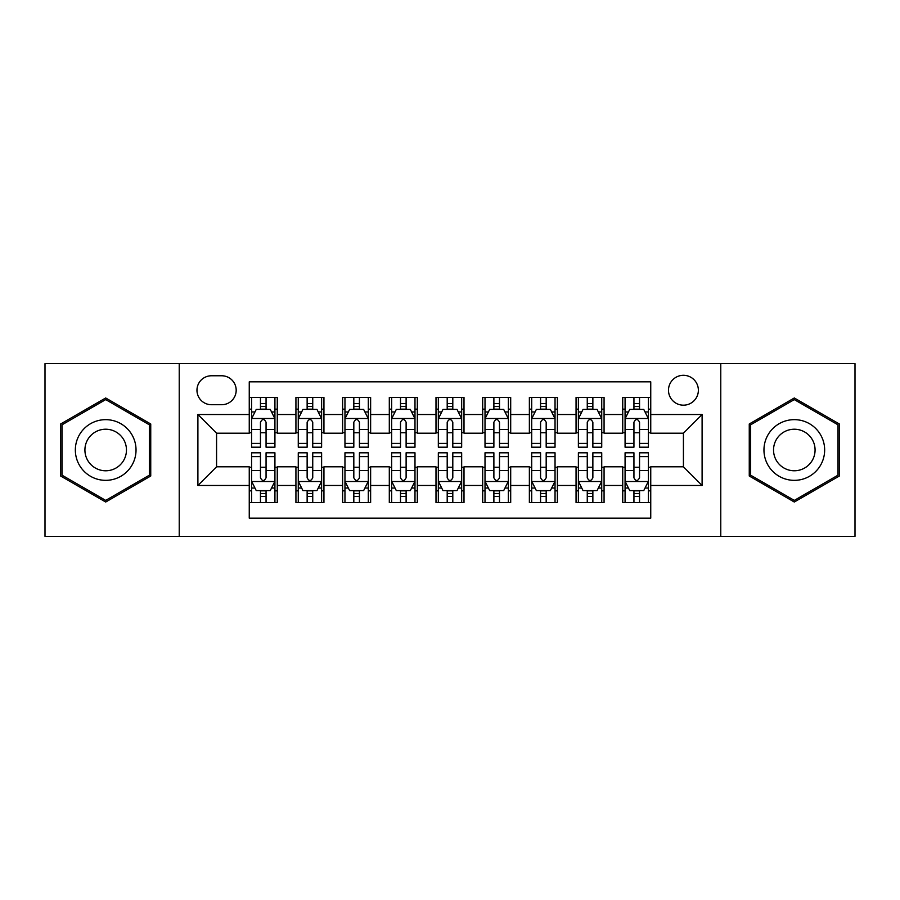 <?xml version="1.0" encoding="UTF-8"?>
<svg xmlns="http://www.w3.org/2000/svg" width="900" height="900" viewBox="0 0 900 900"><rect width="100%" height="100%" fill="white"/><g stroke="black" fill="none" stroke-linecap="round" stroke-linejoin="round"><path stroke-width="1.35" d="M683.426 375.3A14.94 14.94 0 0 0 668.486 390.24A14.94 14.94 0 0 0 683.426 405.18A14.94 14.94 0 0 0 698.366 390.24A14.94 14.94 0 0 0 683.426 375.3M720.776 536.366L855 536.366L855 363.634L720.776 363.634L720.776 536.366L179.224 536.366L179.224 363.634L45 363.634L45 536.366L179.224 536.366M650.745 397.474L622.732 397.474L622.732 414.517L604.069 414.517L604.069 433.192L622.732 433.192L622.732 414.517M604.069 414.517L604.069 397.474L576.056 397.474L576.056 414.517L557.381 414.517L557.381 433.192L576.056 433.192L576.056 414.517M557.381 414.517L557.381 397.474L529.369 397.474L529.369 414.517L510.694 414.517L510.694 433.192L529.369 433.192L529.369 414.517M510.694 414.517L510.694 397.474L482.681 397.474L482.681 414.517L464.006 414.517L464.006 433.192L482.681 433.192L482.681 414.517M464.006 414.517L464.006 397.474L435.994 397.474L435.994 414.517L417.319 414.517L417.319 433.192L435.994 433.192L435.994 414.517M417.319 414.517L417.319 397.474L389.306 397.474L389.306 414.517L370.631 414.517L370.631 433.192L389.306 433.192L389.306 414.517M370.631 414.517L370.631 397.474L342.619 397.474L342.619 414.517L323.944 414.517L323.944 433.192L342.619 433.192L342.619 414.517M323.944 414.517L323.944 397.474L295.931 397.474L295.931 433.192L277.267 433.192L277.267 397.474L249.255 397.474M249.255 502.526L277.267 502.526L277.267 466.808L295.931 466.808L295.931 502.526L323.944 502.526L323.944 466.808L342.619 466.808L342.619 485.483L323.944 485.483M342.619 485.483L342.619 502.526L370.631 502.526L370.631 466.808L389.306 466.808L389.306 485.483L370.631 485.483M389.306 485.483L389.306 502.526L417.319 502.526L417.319 466.808L435.994 466.808L435.994 485.483L417.319 485.483M435.994 485.483L435.994 502.526L464.006 502.526L464.006 466.808L482.681 466.808L482.681 485.483L464.006 485.483M482.681 485.483L482.681 502.526L510.694 502.526L510.694 466.808L529.369 466.808L529.369 485.483L510.694 485.483M529.369 485.483L529.369 502.526L557.381 502.526L557.381 466.808L576.056 466.808L576.056 485.483L557.381 485.483M576.056 485.483L576.056 502.526L604.069 502.526L604.069 466.808L622.732 466.808L622.732 485.483L604.069 485.483M211.433 404.719L221.704 404.719A14.467 14.467 0 0 0 236.183 390.24A14.467 14.467 0 0 0 221.704 375.772L211.433 375.772A14.467 14.467 0 0 0 196.965 390.24A14.467 14.467 0 0 0 211.433 404.719M720.776 363.634L179.224 363.634M650.745 414.517L650.745 381.836L249.255 381.836L249.255 433.192L216.574 433.192L216.574 466.808L249.255 466.808L249.255 518.164L650.745 518.164L650.745 466.808L683.426 466.808L683.426 433.192L650.745 433.192L650.745 414.517L702.101 414.517L702.101 485.483L650.745 485.483M249.255 485.483L197.899 485.483L197.899 414.517L249.255 414.517M622.732 485.483L622.732 502.526L650.745 502.526M249.255 409.151L251.584 409.151M260.46 409.151L266.062 409.151M274.928 409.151L277.267 409.151M249.255 432.731L251.584 432.731M260.46 432.731L266.062 432.731M274.928 432.731L277.267 432.731M249.255 467.269L251.584 467.269M260.46 467.269L266.062 467.269M274.928 467.269L277.267 467.269M249.255 490.849L251.584 490.849M260.46 490.849L266.062 490.849M274.928 490.849L277.267 490.849M295.931 432.731L298.271 432.731M307.136 432.731L312.739 432.731M321.615 432.731L323.944 432.731M295.931 409.151L298.271 409.151M307.136 409.151L312.739 409.151M321.615 409.151L323.944 409.151M295.931 467.269L298.271 467.269M307.136 467.269L312.739 467.269M321.615 467.269L323.944 467.269M295.931 490.849L298.271 490.849M307.136 490.849L312.739 490.849M321.615 490.849L323.944 490.849M342.619 467.269L344.959 467.269M353.824 467.269L359.426 467.269M368.303 467.269L370.631 467.269M342.619 490.849L344.959 490.849M353.824 490.849L359.426 490.849M368.303 490.849L370.631 490.849M342.619 409.151L344.959 409.151M353.824 409.151L359.426 409.151M368.303 409.151L370.631 409.151M342.619 432.731L344.959 432.731M353.824 432.731L359.426 432.731M368.303 432.731L370.631 432.731M389.306 467.269L391.646 467.269M400.511 467.269L406.114 467.269M414.99 467.269L417.319 467.269M389.306 490.849L391.646 490.849M400.511 490.849L406.114 490.849M414.99 490.849L417.319 490.849M389.306 409.151L391.646 409.151M400.511 409.151L406.114 409.151M414.99 409.151L417.319 409.151M389.306 432.731L391.646 432.731M400.511 432.731L406.114 432.731M414.99 432.731L417.319 432.731M435.994 467.269L438.334 467.269M447.199 467.269L452.801 467.269M461.666 467.269L464.006 467.269M435.994 490.849L438.334 490.849M447.199 490.849L452.801 490.849M461.666 490.849L464.006 490.849M435.994 409.151L438.334 409.151M447.199 409.151L452.801 409.151M461.666 409.151L464.006 409.151M435.994 432.731L438.334 432.731M447.199 432.731L452.801 432.731M461.666 432.731L464.006 432.731M482.681 467.269L485.01 467.269M493.886 467.269L499.489 467.269M508.354 467.269L510.694 467.269M482.681 490.849L485.01 490.849M493.886 490.849L499.489 490.849M508.354 490.849L510.694 490.849M482.681 409.151L485.01 409.151M493.886 409.151L499.489 409.151M508.354 409.151L510.694 409.151M482.681 432.731L485.01 432.731M493.886 432.731L499.489 432.731M508.354 432.731L510.694 432.731M529.369 467.269L531.697 467.269M540.574 467.269L546.176 467.269M555.041 467.269L557.381 467.269M529.369 490.849L531.697 490.849M540.574 490.849L546.176 490.849M555.041 490.849L557.381 490.849M529.369 409.151L531.697 409.151M540.574 409.151L546.176 409.151M555.041 409.151L557.381 409.151M529.369 432.731L531.697 432.731M540.574 432.731L546.176 432.731M555.041 432.731L557.381 432.731M576.056 467.269L578.385 467.269M587.261 467.269L592.864 467.269M601.729 467.269L604.069 467.269M576.056 490.849L578.385 490.849M587.261 490.849L592.864 490.849M601.729 490.849L604.069 490.849M576.056 409.151L578.385 409.151M587.261 409.151L592.864 409.151M601.729 409.151L604.069 409.151M576.056 432.731L578.385 432.731M587.261 432.731L592.864 432.731M601.729 432.731L604.069 432.731M622.732 467.269L625.072 467.269M633.938 467.269L639.54 467.269M648.416 467.269L650.745 467.269M622.732 490.849L625.072 490.849M633.938 490.849L639.54 490.849M648.416 490.849L650.745 490.849M622.732 409.151L625.072 409.151M633.938 409.151L639.54 409.151M648.416 409.151L650.745 409.151M622.732 432.731L625.072 432.731M633.938 432.731L639.54 432.731M648.416 432.731L650.745 432.731M216.574 433.192L197.899 414.517M216.574 466.808L197.899 485.483M702.101 414.517L683.426 433.192M702.101 485.483L683.426 466.808M105.694 502.02L150.739 476.01L150.739 423.99L105.694 397.98L60.637 423.99L60.637 476.01L105.694 502.02M839.363 423.99L794.306 397.98L749.261 423.99L749.261 476.01L794.306 502.02L839.363 476.01L839.363 423.99M266.062 403.549L260.46 403.549M274.928 443.396L266.062 443.396L266.062 447.199L274.928 447.199L274.928 418.725L270.259 409.387L256.252 409.387L251.584 418.725L251.584 447.199L260.46 447.199L260.46 443.396L251.584 443.396M251.584 418.725L251.584 397.474M274.928 418.725L274.928 397.474M260.46 409.387L260.46 397.474M266.062 397.474L266.062 409.387M266.062 443.396L266.062 422.224C264.195 418.624 262.327 418.624 260.46 422.224L260.46 443.396M260.46 496.451L266.062 496.451M251.584 456.604L260.46 456.604L260.46 452.801L251.584 452.801L251.584 481.275L256.252 490.613L270.259 490.613L274.928 481.275L274.928 452.801L266.062 452.801L266.062 456.604L274.928 456.604M274.928 481.275L274.928 502.526M251.584 481.275L251.584 502.526M266.062 490.613L266.062 502.526M260.46 502.526L260.46 490.613M260.46 456.604L260.46 477.776C262.316 481.376 264.184 481.376 266.062 477.776L266.062 456.604M105.694 419.659A30.341 30.341 0 0 0 75.341 450A30.341 30.341 0 0 0 105.694 480.341A30.341 30.341 0 0 0 136.035 450A30.341 30.341 0 0 0 105.694 419.659M105.694 429.221A20.779 20.779 0 0 0 84.915 450A20.779 20.779 0 0 0 105.694 470.779A20.779 20.779 0 0 0 126.461 450A20.779 20.779 0 0 0 105.694 429.221M149.344 475.2L105.694 500.4L62.044 475.2L62.044 424.8L105.694 399.6L149.344 424.8L149.344 475.2M768.026 434.824A30.341 30.341 0 0 0 779.13 476.28A30.341 30.341 0 0 0 820.586 465.176A30.341 30.341 0 0 0 809.482 423.72A30.341 30.341 0 0 0 768.026 434.824M776.317 439.616A20.779 20.779 0 0 0 783.923 467.989A20.779 20.779 0 0 0 812.295 460.384A20.779 20.779 0 0 0 804.701 432.011A20.779 20.779 0 0 0 776.317 439.616M837.956 424.8L837.956 475.2L794.306 500.4L750.656 475.2L750.656 424.8L794.306 399.6L837.956 424.8M312.739 403.549L307.136 403.549M321.615 443.396L312.739 443.396L312.739 447.199L321.615 447.199L321.615 418.725L316.946 409.387L302.94 409.387L298.271 418.725L298.271 447.199L307.136 447.199L307.136 443.396L298.271 443.396M298.271 418.725L298.271 397.474M321.615 418.725L321.615 397.474M307.136 409.387L307.136 397.474M312.739 397.474L312.739 409.387M312.739 443.396L312.739 422.224C310.882 418.624 309.015 418.624 307.136 422.224L307.136 443.396M359.426 403.549L353.824 403.549M368.303 443.396L359.426 443.396L359.426 447.199L368.303 447.199L368.303 418.725L363.634 409.387L349.627 409.387L344.959 418.725L344.959 447.199L353.824 447.199L353.824 443.396L344.959 443.396M344.959 418.725L344.959 397.474M368.303 418.725L368.303 397.474M353.824 409.387L353.824 397.474M359.426 397.474L359.426 409.387M359.426 443.396L359.426 422.224C357.57 418.624 355.702 418.624 353.824 422.224L353.824 443.396M406.114 403.549L400.511 403.549M414.99 443.396L406.114 443.396L406.114 447.199L414.99 447.199L414.99 418.725L410.321 409.387L396.315 409.387L391.646 418.725L391.646 447.199L400.511 447.199L400.511 443.396L391.646 443.396M391.646 418.725L391.646 397.474M414.99 418.725L414.99 397.474M400.511 409.387L400.511 397.474M406.114 397.474L406.114 409.387M406.114 443.396L406.114 422.224C404.246 418.624 402.379 418.624 400.511 422.224L400.511 443.396M452.801 403.549L447.199 403.549M461.666 443.396L452.801 443.396L452.801 447.199L461.666 447.199L461.666 418.725L456.998 409.387L443.002 409.387L438.334 418.725L438.334 447.199L447.199 447.199L447.199 443.396L438.334 443.396M438.334 418.725L438.334 397.474M461.666 418.725L461.666 397.474M447.199 409.387L447.199 397.474M452.801 397.474L452.801 409.387M452.801 443.396L452.801 422.224C450.934 418.624 449.066 418.624 447.199 422.224L447.199 443.396M307.136 496.451L312.739 496.451M298.271 456.604L307.136 456.604L307.136 452.801L298.271 452.801L298.271 481.275L302.94 490.613L316.946 490.613L321.615 481.275L321.615 452.801L312.739 452.801L312.739 456.604L321.615 456.604M321.615 481.275L321.615 502.526M298.271 481.275L298.271 502.526M312.739 490.613L312.739 502.526M307.136 502.526L307.136 490.613M307.136 456.604L307.136 477.776C309.004 481.376 310.871 481.376 312.739 477.776L312.739 456.604M353.824 496.451L359.426 496.451M344.959 456.604L353.824 456.604L353.824 452.801L344.959 452.801L344.959 481.275L349.627 490.613L363.634 490.613L368.303 481.275L368.303 452.801L359.426 452.801L359.426 456.604L368.303 456.604M368.303 481.275L368.303 502.526M344.959 481.275L344.959 502.526M359.426 490.613L359.426 502.526M353.824 502.526L353.824 490.613M353.824 456.604L353.824 477.776C355.691 481.376 357.559 481.376 359.426 477.776L359.426 456.604M400.511 496.451L406.114 496.451M391.646 456.604L400.511 456.604L400.511 452.801L391.646 452.801L391.646 481.275L396.315 490.613L410.321 490.613L414.99 481.275L414.99 452.801L406.114 452.801L406.114 456.604L414.99 456.604M414.99 481.275L414.99 502.526M391.646 481.275L391.646 502.526M406.114 490.613L406.114 502.526M400.511 502.526L400.511 490.613M400.511 456.604L400.511 477.776C402.379 481.376 404.246 481.376 406.114 477.776L406.114 456.604M447.199 496.451L452.801 496.451M438.334 456.604L447.199 456.604L447.199 452.801L438.334 452.801L438.334 481.275L443.002 490.613L456.998 490.613L461.666 481.275L461.666 452.801L452.801 452.801L452.801 456.604L461.666 456.604M461.666 481.275L461.666 502.526M438.334 481.275L438.334 502.526M452.801 490.613L452.801 502.526M447.199 502.526L447.199 490.613M447.199 456.604L447.199 477.776C449.066 481.376 450.934 481.376 452.801 477.776L452.801 456.604M499.489 403.549L493.886 403.549M508.354 443.396L499.489 443.396L499.489 447.199L508.354 447.199L508.354 418.725L503.685 409.387L489.679 409.387L485.01 418.725L485.01 447.199L493.886 447.199L493.886 443.396L485.01 443.396M485.01 418.725L485.01 397.474M508.354 418.725L508.354 397.474M493.886 409.387L493.886 397.474M499.489 397.474L499.489 409.387M499.489 443.396L499.489 422.224C497.621 418.624 495.754 418.624 493.886 422.224L493.886 443.396M493.886 496.451L499.489 496.451M485.01 456.604L493.886 456.604L493.886 452.801L485.01 452.801L485.01 481.275L489.679 490.613L503.685 490.613L508.354 481.275L508.354 452.801L499.489 452.801L499.489 456.604L508.354 456.604M508.354 481.275L508.354 502.526M485.01 481.275L485.01 502.526M499.489 490.613L499.489 502.526M493.886 502.526L493.886 490.613M493.886 456.604L493.886 477.776C495.754 481.376 497.621 481.376 499.489 477.776L499.489 456.604M546.176 403.549L540.574 403.549M555.041 443.396L546.176 443.396L546.176 447.199L555.041 447.199L555.041 418.725L550.373 409.387L536.366 409.387L531.697 418.725L531.697 447.199L540.574 447.199L540.574 443.396L531.697 443.396M531.697 418.725L531.697 397.474M555.041 418.725L555.041 397.474M540.574 409.387L540.574 397.474M546.176 397.474L546.176 409.387M546.176 443.396L546.176 422.224C544.309 418.624 542.441 418.624 540.574 422.224L540.574 443.396M540.574 496.451L546.176 496.451M531.697 456.604L540.574 456.604L540.574 452.801L531.697 452.801L531.697 481.275L536.366 490.613L550.373 490.613L555.041 481.275L555.041 452.801L546.176 452.801L546.176 456.604L555.041 456.604M555.041 481.275L555.041 502.526M531.697 481.275L531.697 502.526M546.176 490.613L546.176 502.526M540.574 502.526L540.574 490.613M540.574 456.604L540.574 477.776C542.43 481.376 544.298 481.376 546.176 477.776L546.176 456.604M592.864 403.549L587.261 403.549M601.729 443.396L592.864 443.396L592.864 447.199L601.729 447.199L601.729 418.725L597.06 409.387L583.054 409.387L578.385 418.725L578.385 447.199L587.261 447.199L587.261 443.396L578.385 443.396M578.385 418.725L578.385 397.474M601.729 418.725L601.729 397.474M587.261 409.387L587.261 397.474M592.864 397.474L592.864 409.387M592.864 443.396L592.864 422.224C590.996 418.624 589.129 418.624 587.261 422.224L587.261 443.396M587.261 496.451L592.864 496.451M578.385 456.604L587.261 456.604L587.261 452.801L578.385 452.801L578.385 481.275L583.054 490.613L597.06 490.613L601.729 481.275L601.729 452.801L592.864 452.801L592.864 456.604L601.729 456.604M601.729 481.275L601.729 502.526M578.385 481.275L578.385 502.526M592.864 490.613L592.864 502.526M587.261 502.526L587.261 490.613M587.261 456.604L587.261 477.776C589.117 481.376 590.985 481.376 592.864 477.776L592.864 456.604M639.54 403.549L633.938 403.549M648.416 443.396L639.54 443.396L639.54 447.199L648.416 447.199L648.416 418.725L643.748 409.387L629.741 409.387L625.072 418.725L625.072 447.199L633.938 447.199L633.938 443.396L625.072 443.396M625.072 418.725L625.072 397.474M648.416 418.725L648.416 397.474M633.938 409.387L633.938 397.474M639.54 397.474L639.54 409.387M639.54 443.396L639.54 422.224C637.684 418.624 635.816 418.624 633.938 422.224L633.938 443.396M633.938 496.451L639.54 496.451M625.072 456.604L633.938 456.604L633.938 452.801L625.072 452.801L625.072 481.275L629.741 490.613L643.748 490.613L648.416 481.275L648.416 452.801L639.54 452.801L639.54 456.604L648.416 456.604M648.416 481.275L648.416 502.526M625.072 481.275L625.072 502.526M639.54 490.613L639.54 502.526M633.938 502.526L633.938 490.613M633.938 456.604L633.938 477.776C635.805 481.376 637.673 481.376 639.54 477.776L639.54 456.604M295.931 485.483L277.267 485.483M295.931 414.517L277.267 414.517M274.815 418.489L251.696 418.489M251.584 411.952L254.97 411.952M271.541 411.952L274.928 411.952M260.46 429.536L251.584 429.536M274.928 429.536L266.062 429.536M266.062 406.519L260.46 406.519M251.696 481.511L274.815 481.511M274.928 488.048L271.541 488.048M254.97 488.048L251.584 488.048M266.062 470.464L274.928 470.464M251.584 470.464L260.46 470.464M260.46 493.481L266.062 493.481M321.502 418.489L298.384 418.489M298.271 411.952L301.657 411.952M318.229 411.952L321.615 411.952M307.136 429.536L298.271 429.536M321.615 429.536L312.739 429.536M312.739 406.519L307.136 406.519M368.179 418.489L345.071 418.489M344.959 411.952L348.345 411.952M364.916 411.952L368.303 411.952M353.824 429.536L344.959 429.536M368.303 429.536L359.426 429.536M359.426 406.519L353.824 406.519M414.866 418.489L391.759 418.489M391.646 411.952L395.021 411.952M411.604 411.952L414.99 411.952M400.511 429.536L391.646 429.536M414.99 429.536L406.114 429.536M406.114 406.519L400.511 406.519M461.554 418.489L438.446 418.489M438.334 411.952L441.709 411.952M458.291 411.952L461.666 411.952M447.199 429.536L438.334 429.536M461.666 429.536L452.801 429.536M452.801 406.519L447.199 406.519M298.384 481.511L321.502 481.511M321.615 488.048L318.229 488.048M301.657 488.048L298.271 488.048M312.739 470.464L321.615 470.464M298.271 470.464L307.136 470.464M307.136 493.481L312.739 493.481M345.071 481.511L368.179 481.511M368.303 488.048L364.916 488.048M348.345 488.048L344.959 488.048M359.426 470.464L368.303 470.464M344.959 470.464L353.824 470.464M353.824 493.481L359.426 493.481M391.759 481.511L414.866 481.511M414.99 488.048L411.604 488.048M395.021 488.048L391.646 488.048M406.114 470.464L414.99 470.464M391.646 470.464L400.511 470.464M400.511 493.481L406.114 493.481M438.446 481.511L461.554 481.511M461.666 488.048L458.291 488.048M441.709 488.048L438.334 488.048M452.801 470.464L461.666 470.464M438.334 470.464L447.199 470.464M447.199 493.481L452.801 493.481M508.241 418.489L485.134 418.489M485.01 411.952L488.396 411.952M504.979 411.952L508.354 411.952M493.886 429.536L485.01 429.536M508.354 429.536L499.489 429.536M499.489 406.519L493.886 406.519M485.134 481.511L508.241 481.511M508.354 488.048L504.979 488.048M488.396 488.048L485.01 488.048M499.489 470.464L508.354 470.464M485.01 470.464L493.886 470.464M493.886 493.481L499.489 493.481M554.929 418.489L531.821 418.489M531.697 411.952L535.084 411.952M551.655 411.952L555.041 411.952M540.574 429.536L531.697 429.536M555.041 429.536L546.176 429.536M546.176 406.519L540.574 406.519M531.821 481.511L554.929 481.511M555.041 488.048L551.655 488.048M535.084 488.048L531.697 488.048M546.176 470.464L555.041 470.464M531.697 470.464L540.574 470.464M540.574 493.481L546.176 493.481M601.616 418.489L578.498 418.489M578.385 411.952L581.771 411.952M598.342 411.952L601.729 411.952M587.261 429.536L578.385 429.536M601.729 429.536L592.864 429.536M592.864 406.519L587.261 406.519M578.498 481.511L601.616 481.511M601.729 488.048L598.342 488.048M581.771 488.048L578.385 488.048M592.864 470.464L601.729 470.464M578.385 470.464L587.261 470.464M587.261 493.481L592.864 493.481M648.304 418.489L625.185 418.489M625.072 411.952L628.459 411.952M645.03 411.952L648.416 411.952M633.938 429.536L625.072 429.536M648.416 429.536L639.54 429.536M639.54 406.519L633.938 406.519M625.185 481.511L648.304 481.511M648.416 488.048L645.03 488.048M628.459 488.048L625.072 488.048M639.54 470.464L648.416 470.464M625.072 470.464L633.938 470.464M633.938 493.481L639.54 493.481"/></g></svg>
